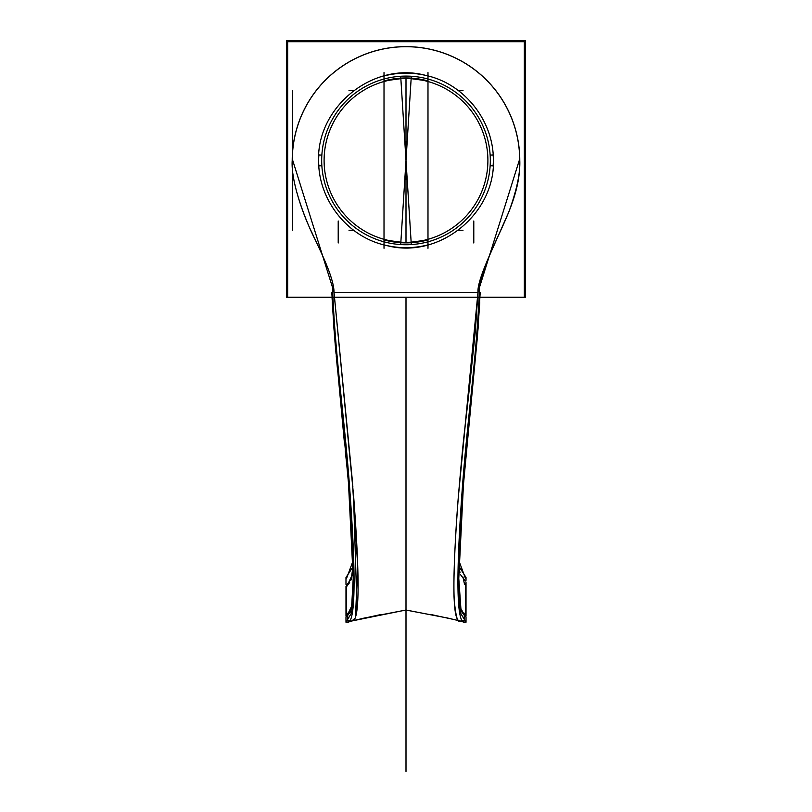 <?xml version="1.0" encoding="UTF-8"?>
<svg xmlns="http://www.w3.org/2000/svg" width="812" height="812" viewBox="0 0 812 812"><rect width="100%" height="100%" fill="white"/><g stroke="black" fill="none" stroke-linecap="round" stroke-linejoin="round"><path stroke-width="1.22" d="M332.017 297.273L286.524 297.273L286.524 40.6L525.476 40.6L525.476 297.273L479.983 297.273M459.592 567.375L466.017 577.413L466.017 580.316M480.207 292.34L477.456 336.31L463.713 479.232L458.587 582.326L460.282 612.624L466.017 622.246L466.017 617.272M479.75 301.881L479.659 303.607M478.106 328.18L463.713 479.232L478.136 327.672M458.587 580.732L460.171 607.325L465.367 616.582L460.171 607.315L458.587 580.732M465.367 614.39L465.367 583.655M464.017 476.339L477.456 336.31L479.669 303.526M466.017 582.042L466.017 616.237M462.952 576.977L464.576 584.579M458.851 564.066L459.054 566.593M459.49 570.085L460.018 572.704M460.587 574.734L465.367 580.986M478.227 326.789L463.144 486.55M458.942 560.808L465.347 578.164M333.783 326.911L348.855 486.459M353.058 560.828L346.643 578.174M346.633 585.31L351.474 578.469M352.144 575.708L353.2 566.177M346.176 587.715L351.931 575.566M331.793 292.34L334.544 336.31L348.287 479.232L353.413 582.326L351.718 612.624L345.983 622.246L345.983 617.232M345.983 616.267L345.983 586.426M345.983 584.386L345.983 577.505L352.327 567.842M346.633 587.523L346.633 614.4M349.048 488.854L333.965 329.022L348.937 487.352M346.633 616.582L351.829 607.325L353.413 580.732L351.829 607.325L346.633 616.582L350.723 611.629L346.633 616.582L352.205 604.991L353.413 577.159M334.574 336.665L332.26 302.176M292.513 167.556A113.71 113.71 0 0 1 406 46.7A113.71 113.71 0 0 1 519.487 167.556M459.917 620.815C457.714 623.301 455.826 616.501 454.243 600.413C453.137 585.99 454.771 540.985 458.191 498.507C464.454 425.244 464.342 435.465 469.285 388.938L474.898 334.524L477.994 292.34C473.893 350.814 477.03 313.341 469.894 383.497C464.454 434.796 464.677 422.819 458.191 498.507C454.771 540.985 453.137 585.99 454.243 600.413C455.826 616.501 457.714 623.301 459.917 620.815C451.066 622.266 453.35 563.538 458.191 498.507L477.984 292.34L458.699 492.143C453.482 559.509 450.802 622.388 459.917 620.815C457.714 623.301 455.826 616.501 454.243 600.413C453.137 585.99 454.771 540.985 458.191 498.507C464.454 425.244 464.342 435.465 469.285 388.938L474.898 334.524L477.994 292.34C477.415 286.321 481.465 273.573 490.164 254.075L508.941 211.678C516.757 190.13 520.37 173.037 519.781 160.421A113.781 113.781 0 0 0 406 46.639A113.781 113.781 0 0 0 292.218 160.421C290.726 180.508 303.85 216.611 311.96 232.689C319.41 249.264 333.813 276.669 334.006 292.34L477.994 292.34C485.657 246.615 520.908 208.461 519.781 160.421A113.781 113.781 0 0 0 406 46.639A113.781 113.781 0 0 0 292.218 160.421C290.726 180.508 303.85 216.611 311.96 232.689C319.41 249.264 333.813 276.669 334.006 292.34C334.128 279.135 321.968 254.054 314.904 239.093C307.19 224.071 290.615 183.918 292.218 160.421C290.726 180.508 303.85 216.611 311.96 232.689C319.41 249.264 333.813 276.669 334.006 292.34L477.994 292.34C477.415 286.321 481.465 273.573 490.164 254.075L508.941 211.678C516.757 190.13 520.37 173.037 519.781 160.421C520.959 208.217 485.891 246.148 478.004 292.34C477.415 286.321 481.465 273.573 490.164 254.075L508.941 211.678C516.757 190.13 520.37 173.037 519.781 160.421A113.781 113.781 0 0 0 406 46.639A113.781 113.781 0 0 0 292.218 160.421A113.781 113.781 0 0 1 406 46.639A113.781 113.781 0 0 1 519.781 160.421A113.781 113.781 0 0 0 406 46.639A113.781 113.781 0 0 0 292.218 160.421C290.615 183.918 307.19 224.071 314.904 239.093C321.968 254.054 334.128 279.135 334.006 292.34L352.885 487.038M524.339 41.716L524.339 297.253L287.661 297.253L287.661 41.716L524.339 41.716M292.3 159.05L334.067 292.34M333.529 323.085L333.691 325.439M354.509 618.653L352.083 620.815C361.046 622.378 358.569 561.528 353.646 496.406L334.016 292.34L352.246 479.496L357.716 565.873L355.494 616.623M479.435 288.483C476.989 353.504 468.544 409.512 462.992 479.232C457.186 555.276 454.547 626.783 465.266 622.215L447.95 618.105L406 610.005L351.474 621.048L347.648 620.256L347.769 613.182M406 297.253L406 771.4L406 297.253L406 610.056L406 297.253L406 610.056L363.959 618.125L346.734 622.215C357.453 626.783 354.814 555.276 349.008 479.232C343.456 409.512 335.011 353.504 332.565 288.483M352.408 620.744L381.305 614.461M351.139 621.119L346.734 622.215M430.644 614.451L459.592 620.744M464.231 613.182L464.362 620.256L460.536 621.048M458.587 579.281L458.587 579.23C458.821 550.871 460.526 517.538 463.713 479.232L477.456 336.361L462.81 490.641M477.933 292.34L519.7 159.02M321.856 165.709L318.893 165.902C313.27 109.853 371.449 60.606 425.792 75.414C466.311 84.012 496.518 124.612 493.107 165.902L490.143 165.709M487.738 165.557A81.9 81.9 0 0 0 406 78.52A81.9 81.9 0 0 0 324.262 165.557M384.015 80.956A82.448 82.448 0 0 1 427.985 80.956L427.985 239.885A82.448 82.448 0 0 1 384.015 239.885L384.015 80.956L406 77.962L406 160.421L411.298 76.267A84.316 84.316 0 0 0 321.684 160.421A84.316 84.316 0 0 0 411.298 244.564L406 160.421L406 242.869L384.015 239.885A82.448 82.448 0 0 0 406 242.869L406 160.421L400.702 244.564A84.316 84.316 0 0 0 490.316 160.421A84.316 84.316 0 0 0 400.702 76.267L406 160.421L406 77.962L427.985 80.956A82.448 82.448 0 0 0 406 77.962A82.448 82.448 0 0 1 427.985 80.956A82.448 82.448 0 0 0 384.015 80.956A82.448 82.448 0 0 1 406 77.962A82.448 82.448 0 0 0 384.015 80.956M490.143 155.122L493.107 154.94C498.73 210.978 440.551 260.226 386.207 245.427C345.689 236.83 315.482 196.23 318.893 154.94L321.856 155.122M324.262 155.275A81.9 81.9 0 0 0 406 242.321A81.9 81.9 0 0 0 487.738 155.275M348.998 230.263L353.656 230.263M348.998 90.579L353.656 90.579M384.015 72.552L384.015 248.289M427.985 239.885L406 242.869A82.448 82.448 0 0 1 384.015 239.885A82.448 82.448 0 0 0 427.985 239.885A82.448 82.448 0 0 1 406 242.869A82.448 82.448 0 0 0 427.985 239.885M427.985 72.552L427.985 248.289M458.344 230.263L463.002 230.263M458.344 90.579L463.002 90.579M465.367 616.582L461.064 611.01L458.597 575.83L461.064 611.01L465.367 616.582L461.064 611.02L458.597 575.931M462.495 494.792L478.136 327.764M462.525 494.406L478.085 328.403L462.525 494.406M479.659 303.668L479.75 301.952M348.246 584.264L349.667 582.6L348.246 584.264M350.733 580.56L351.535 578.235L350.733 580.56M352.154 575.678L353.24 565.385L352.154 575.678M351.515 608.888L353.403 575.069L351.515 608.888M333.884 327.957L349.17 490.367M332.25 301.962L332.412 304.967M352.083 620.815L353.585 619.81M355.808 615.729L356.61 612.299M357.047 609.416L353.443 493.808M406 452.162L406 492.376L406 452.162M406 511.398L406 523.009L406 511.398M406 387.192L406 410.314L406 387.192M348.287 479.242L334.544 336.33L348.287 479.242C351.474 517.548 353.179 550.871 353.413 579.23M406 545.634L406 527.597L406 545.634M406 507.947L406 481.912L406 507.947M477.994 292.34L334.006 292.34M406 78.52L406 242.321M338.208 242.981L338.208 220.996M292.401 230.263L292.401 90.579M406 300.826L406 459.754L406 300.826M473.792 242.981L473.792 220.996M351.505 576.764L353.24 565.294M348.287 479.283L347.932 475.862M346.704 464.271L345.323 451.452M344.501 443.677L334.574 336.807M334.544 336.31L332.017 297.253M337.751 372.058L336.219 355.859M336.036 353.809L335.711 350.185M335.366 346.227L334.94 341.152M405.198 610.177L364.192 618.074M406.802 610.177L447.727 618.054M406 610.056L447.95 618.105M384.015 75.952C398.672 72.207 413.328 72.207 427.985 75.952M427.985 244.879C413.328 248.634 398.672 248.634 384.015 244.879"/></g></svg>
